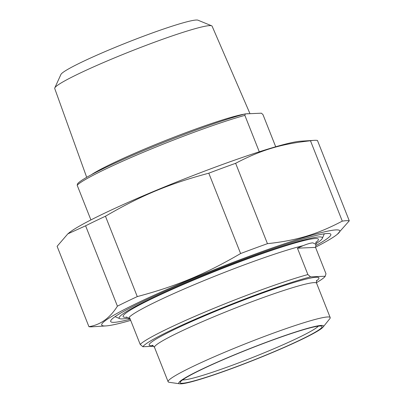 <?xml version="1.0" encoding="UTF-8"?>
<svg xmlns="http://www.w3.org/2000/svg" width="404" height="404" viewBox="0 0 404 404"><rect width="100%" height="100%" fill="white"/><g stroke="black" fill="none" stroke-linecap="round" stroke-linejoin="round"><path stroke-width="0.61" d="M310.474 140.774A141.476 11.08 -21.6 0 1 314.191 140.35A141.476 11.08 -21.6 0 1 314.681 140.324A141.476 11.08 -21.6 0 1 317.458 140.466L349.278 220.826A141.476 11.08 158.4 0 0 346.501 220.68A141.476 11.08 158.4 0 0 342.294 221.134L310.474 140.774C281.25 143.91 260.853 150.051 235.633 163.307L267.453 243.668A141.476 11.08 158.4 0 0 240.607 253.545L208.792 173.19A141.476 11.08 -21.6 0 1 235.633 163.307M85.597 225.806A141.476 11.08 -21.6 0 1 105.459 216.231L137.274 296.592A141.476 11.08 158.4 0 0 117.418 306.166L85.597 225.806L67.832 233.86L57.11 246.314L88.925 326.674A141.476 11.08 158.4 0 0 92.198 326.796L105.914 325.922A128.023 10.024 158.4 0 0 130.684 320.382M315.65 247.127A128.023 10.024 158.4 0 0 337.325 234.3A128.023 10.024 158.4 0 0 336.042 229.896A128.023 10.024 158.4 0 0 190.057 279.578A128.023 10.024 158.4 0 0 105.914 325.922M267.453 243.668C296.677 240.531 317.074 234.386 342.294 221.134M137.274 296.592C176.861 285.997 205.025 274.26 240.607 253.545M88.925 326.674C100.424 324.897 109.923 318.059 117.418 306.166M349.278 220.826L337.325 234.3M208.792 173.19C169.205 183.785 141.041 195.516 105.459 216.231M67.832 233.86L69.059 232.845A128.023 10.024 -21.6 0 1 181.941 179.901A128.023 10.024 -21.6 0 1 300.475 141.218L314.191 140.35M316.059 245.45A118.392 9.272 158.4 0 0 330.225 233.795A118.392 9.272 158.4 0 0 193.142 279.129A118.392 9.272 158.4 0 0 110.747 320.695A118.392 9.272 158.4 0 0 130.214 319.19M315.544 247.394L315.958 244.354L312.837 242.865C310.706 242.966 307.464 243.9 303.116 245.667L297.45 248.187L315.544 247.394L325.983 273.766L325.225 276.24L310.55 276.876L307.888 274.558L297.45 248.187M307.888 274.558A100.869 7.898 158.4 0 0 209.565 310.115A100.869 7.898 158.4 0 0 140.198 344.41L129.755 318.039L128.341 318.554L130.007 318.675M140.198 344.41L142.859 346.733L153.783 346.253M325.225 276.24A98.283 7.696 -21.6 0 1 316.428 282.684M318.307 326.154A73.71 5.772 -21.6 0 1 267.367 351.49A73.71 5.772 -21.6 0 1 182.653 379.866M233.33 355.414A76.295 5.974 158.4 0 0 180.234 382.199A76.295 5.974 158.4 0 0 253.323 360.191A76.295 5.974 158.4 0 0 321.675 326.2A76.295 5.974 158.4 0 0 233.33 355.414M269.281 353.843A77.851 6.095 -21.6 0 1 179.724 383.8A77.851 6.095 -21.6 0 1 248.884 348.97A77.851 6.095 -21.6 0 1 323.139 327.018A77.851 6.095 -21.6 0 1 269.281 353.843M142.859 346.733A98.283 7.696 -21.6 0 1 211.12 312.484A98.283 7.696 -21.6 0 1 310.55 276.876M179.724 383.8L169.21 382.305A87.158 6.828 -21.6 0 1 168.114 381.74A87.158 6.828 -21.6 0 1 246.642 343.309A87.158 6.828 -21.6 0 1 330.194 317.569A87.158 6.828 -21.6 0 1 329.78 318.731L323.139 327.018M128.073 318.135A109.272 8.555 -21.6 0 1 119.715 318.65A109.272 8.555 -21.6 0 1 195.268 279.038A109.272 8.555 -21.6 0 1 322.286 238.446A109.272 8.555 -21.6 0 1 315.842 243.794M259.287 151.798L244.864 115.372L245.284 113.893L261.403 113.186L262.959 114.579L275.7 146.763M245.284 113.893A99.318 7.777 158.4 0 0 146.334 149.48A99.318 7.777 158.4 0 0 77.593 183.744L77.174 185.224L90.91 219.922M77.174 185.224A100.869 7.898 -21.6 0 1 146.541 150.929A100.869 7.898 -21.6 0 1 244.864 115.372M86.688 177.311L54.722 88.506A84.638 6.631 -21.6 0 1 54.793 87.915A84.638 6.631 -21.6 0 1 113.686 58.227A84.638 6.631 -21.6 0 1 211.666 25.806A84.638 6.631 -21.6 0 1 212.115 26.189L249.99 113.686M211.666 25.806L198.005 20.2A73.967 5.792 158.4 0 0 127.497 42.39A73.967 5.792 158.4 0 0 60.908 74.482L54.793 87.915M315.928 242.491A105.005 8.221 158.4 0 0 315.312 238.532A105.005 8.221 158.4 0 0 194.597 279.689A105.005 8.221 158.4 0 0 127.119 317.251M128.472 318.418A100.869 7.898 -21.6 0 1 198.748 282.785A100.869 7.898 -21.6 0 1 303.116 245.667M316.514 280.896A91.299 7.151 158.4 0 0 316.256 277.235A91.299 7.151 158.4 0 0 210.721 313.262A91.299 7.151 158.4 0 0 152.98 345.642M152.399 345.425C152.207 344.87 152.914 345.531 154.52 347.405A87.158 6.828 -21.6 0 1 224.069 312.575A87.158 6.828 -21.6 0 1 314.049 282.623A87.158 6.828 -21.6 0 1 316.6 283.234C316.362 281.295 316.423 280.331 316.786 280.341L316.786 280.341M248.869 113.736A87.668 6.863 158.4 0 0 247.708 113.721A87.668 6.863 158.4 0 0 246.208 113.852M244.511 114.095A87.668 6.863 158.4 0 0 148.313 147.5A87.668 6.863 158.4 0 0 91.289 174.76M128.336 318.559L126.523 316.994M316.191 241.895C315.923 241.865 315.847 242.683 315.958 244.354M330.194 317.569L316.6 283.234M168.114 381.74L154.52 347.405M322.286 238.446L324.306 233.82M119.715 318.65L115.074 316.66"/></g></svg>
